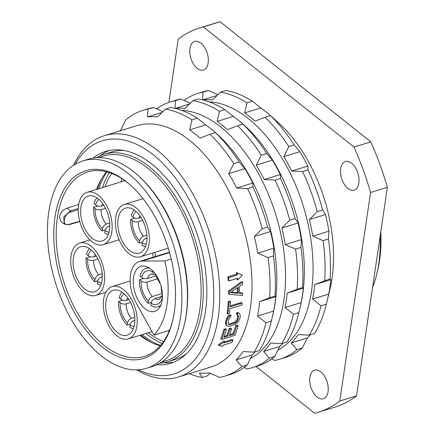 <?xml version="1.0" encoding="UTF-8"?>
<svg xmlns="http://www.w3.org/2000/svg" width="435" height="435" viewBox="0 0 435 435"><rect width="100%" height="100%" fill="white"/><g stroke="black" fill="none" stroke-linecap="round" stroke-linejoin="round"><path stroke-width="0.65" d="M380.794 231.828A115.525 65.951 72.9 0 1 379.543 260.511A115.525 65.951 -107.1 0 1 377.651 270.385L376.824 273.854A119.804 68.393 -107.1 0 0 378.787 263.615A119.804 68.393 72.9 0 0 380.174 236.015M372.588 287.383A119.804 68.393 -107.1 0 0 376.824 273.854M256.068 366.515L314.69 413.25A201.095 114.802 -107.1 0 0 318.273 412.255L335.059 407.078A201.095 114.802 -107.1 0 0 356.569 395.845L339.784 401.021L370.576 192.498A201.095 114.802 72.9 0 0 353.998 147.041L203.335 26.927A201.095 114.802 72.9 0 0 199.747 27.922A201.095 114.802 72.9 0 0 178.236 39.155L168.9 102.388M199.747 27.922L216.532 22.745A201.095 114.802 72.9 0 1 220.115 21.75L370.783 141.864A201.095 114.802 72.9 0 1 387.362 187.322L356.569 395.845M318.273 412.255A201.095 114.802 -107.1 0 0 339.784 401.021M208.153 62.972A14.975 8.548 72.9 0 1 203.471 70.03A14.975 8.548 72.9 0 1 193.521 64.059A14.975 8.548 72.9 0 1 189.959 48.464A14.975 8.548 72.9 0 1 194.641 41.407A14.975 8.548 72.9 0 1 204.591 47.382A14.975 8.548 72.9 0 1 208.153 62.972M328.061 391.712A14.975 8.548 72.9 0 1 323.379 398.77A14.975 8.548 72.9 0 1 313.434 392.794A14.975 8.548 72.9 0 1 309.867 377.205A14.975 8.548 72.9 0 1 314.554 370.147A14.975 8.548 72.9 0 1 324.499 376.117A14.975 8.548 72.9 0 1 328.061 391.712M358.864 183.124A14.975 8.548 72.9 0 1 354.182 190.182A14.975 8.548 72.9 0 1 344.232 184.212A14.975 8.548 72.9 0 1 340.67 168.617A14.975 8.548 72.9 0 1 345.352 161.559A14.975 8.548 72.9 0 1 355.303 167.529A14.975 8.548 72.9 0 1 358.864 183.124M271.081 116.102L279.156 123.453A120.229 68.638 72.9 0 1 332.052 278.318A120.229 68.638 72.9 0 1 330.083 288.595L326.38 304.114A139.059 79.387 -107.1 0 1 314.516 333.52L309.144 335.178L298.236 334.597A132.213 75.478 -107.1 0 1 291.2 342.916L296.904 349.642L302.276 347.984L307.311 337.946A132.213 75.478 -107.1 0 0 310.258 334.836M220.115 21.75L203.335 26.927M370.783 141.864L353.998 147.041M387.362 187.322L370.576 192.498M184.081 100.387A139.059 79.387 72.9 0 1 197.892 93.416L203.259 91.763A139.059 79.387 72.9 0 1 208.36 90.507L217.946 94.656M202.851 99.919A132.213 75.478 -107.1 0 1 212.644 99.936L220.491 92.133L225.863 90.48A139.059 79.387 72.9 0 1 252.365 101.192L260.793 107.918A132.213 75.478 -107.1 0 1 270.907 115.955M271.19 116.205L270.445 115.607A139.059 79.387 72.9 0 1 294.196 144.953L299.9 151.684A132.213 75.478 -107.1 0 1 307.844 166.056L308.007 169.949A139.059 79.387 72.9 0 1 322.639 210.072L325.532 214.558A132.213 75.478 -107.1 0 1 328.893 231.164L328.479 238.951A139.059 79.387 72.9 0 1 330.078 279.091L330.823 279.689A132.213 75.478 -107.1 0 1 329.926 287.018A132.213 75.478 -107.1 0 1 328.697 294.076L326.511 303.57M271.505 359.044L274.751 360.436A139.059 79.387 -107.1 0 0 279.846 359.179L285.219 357.526A139.059 79.387 -107.1 0 0 302.276 347.984M220.491 92.133A139.059 79.387 72.9 0 1 246.993 102.85L244.682 112.882A132.213 75.478 -107.1 0 1 255.079 121.175L265.073 117.265A139.059 79.387 72.9 0 1 288.824 146.611L283.789 156.654L299.9 151.684M197.892 93.416A139.059 79.387 72.9 0 1 202.987 92.166L202.579 99.952M209.012 101.806A130.5 74.499 72.9 0 1 311.433 291.57A130.5 74.499 -107.1 0 1 278.014 350.006M328.697 294.076L312.586 299.046A132.213 75.478 -107.1 0 0 313.814 291.988A132.213 75.478 -107.1 0 0 314.712 284.659L330.823 279.689M283.789 156.654A132.213 75.478 -107.1 0 1 291.727 171.026L302.635 171.607A139.059 79.387 72.9 0 1 317.267 211.725L309.421 219.528A132.213 75.478 -107.1 0 1 312.776 236.134L323.113 240.604A139.059 79.387 72.9 0 1 324.706 280.749L314.712 284.659M288.824 146.611L294.196 144.953M265.073 117.265L270.445 115.607M244.682 112.882L260.793 107.918M246.993 102.85L252.365 101.192M202.753 99.898L217.125 95.461M202.987 92.166L208.36 90.507M291.727 171.026L307.844 166.056M302.635 171.607L308.007 169.949M317.267 211.725L322.639 210.072M309.421 219.528L325.532 214.558M312.776 236.134L328.893 231.164M323.113 240.604L328.479 238.951M324.706 280.749L330.078 279.091M312.586 299.046L321.014 305.772L326.38 304.114M279.846 359.179A139.059 79.387 -107.1 0 0 296.904 349.642M309.144 335.178A139.059 79.387 -107.1 0 0 321.014 305.772M291.2 342.916L307.311 337.946M175.327 108.407A132.213 75.478 -107.1 0 1 185.114 108.424L192.966 100.626A139.059 79.387 72.9 0 1 219.468 111.338L217.152 121.376A132.213 75.478 -107.1 0 1 227.548 129.663L237.548 125.753A139.059 79.387 72.9 0 1 261.299 155.099L256.258 165.142A132.213 75.478 -107.1 0 1 264.203 179.514L275.11 180.095A139.059 79.387 72.9 0 1 289.743 220.213L281.891 228.016A132.213 75.478 -107.1 0 1 285.251 244.622L295.582 249.097A139.059 79.387 72.9 0 1 297.181 289.237L287.182 293.147A132.213 75.478 -107.1 0 1 286.29 300.476A132.213 75.478 -107.1 0 1 285.055 307.534L301.172 302.57L298.986 312.058L300.569 305.419A130.5 74.499 -107.1 0 0 302.706 294.261A130.5 74.499 72.9 0 0 245.291 126.172L243.556 124.589M264.203 179.514L280.314 174.544A132.213 75.478 -107.1 0 0 272.375 160.172L266.671 153.446A139.059 79.387 72.9 0 0 242.92 124.095L243.665 124.693M280.314 174.544L280.483 178.437A139.059 79.387 72.9 0 1 295.115 218.56L298.008 223.046A132.213 75.478 -107.1 0 1 301.363 239.652L300.955 247.439A139.059 79.387 72.9 0 1 302.553 287.578L303.293 288.177A132.213 75.478 -107.1 0 1 302.401 295.506A132.213 75.478 -107.1 0 1 301.172 302.57M156.551 108.875A139.059 79.387 72.9 0 1 170.362 101.904L175.735 100.251A139.059 79.387 72.9 0 1 180.829 98.995L190.416 103.144M192.966 100.626L198.338 98.968A139.059 79.387 72.9 0 1 224.841 109.68L233.269 116.406A132.213 75.478 -107.1 0 1 243.382 124.443M256.258 165.142L272.375 160.172M261.299 155.099L266.671 153.446M275.11 180.095L280.483 178.437M289.743 220.213L295.115 218.56M281.891 228.016L298.008 223.046M285.251 244.622L301.363 239.652M295.582 249.097L300.955 247.439M297.181 289.237L302.553 287.578M287.182 293.147L303.293 288.177M298.986 312.058L298.856 312.602A139.059 79.387 -107.1 0 1 286.991 342.013L281.619 343.666L270.711 343.084A132.213 75.478 -107.1 0 1 263.675 351.404L269.379 358.13L274.746 356.477L279.787 346.434A132.213 75.478 -107.1 0 0 282.728 343.324M243.975 367.531L247.227 368.923A139.059 79.387 -107.1 0 0 252.322 367.667L257.694 366.014A139.059 79.387 -107.1 0 0 274.746 356.477M252.322 367.667A139.059 79.387 -107.1 0 0 269.379 358.13M281.619 343.666A139.059 79.387 -107.1 0 0 293.484 314.26L298.856 312.602M285.055 307.534L293.484 314.26M250.484 358.494A130.5 74.499 -107.1 0 0 283.908 300.063A130.5 74.499 72.9 0 0 181.487 110.3M170.362 101.904A139.059 79.387 72.9 0 1 175.463 100.654L180.829 98.995M175.229 108.386L189.6 103.954M175.463 100.654L175.049 108.44M219.468 111.338L224.841 109.68M217.152 121.376L233.269 116.406M237.548 125.753L242.92 124.095M216.026 133.083L217.766 134.66A130.5 74.499 72.9 0 1 275.176 302.755A130.5 74.499 -107.1 0 1 273.044 313.907L271.331 321.095A139.059 79.387 -107.1 0 1 259.461 350.501L254.089 352.154L243.187 351.572A132.213 75.478 -107.1 0 1 236.145 359.892L241.849 366.618L247.221 364.965L252.262 354.922A132.213 75.478 -107.1 0 0 255.204 351.812M254.089 352.154A139.059 79.387 -107.1 0 0 265.959 322.748L257.531 316.027L273.642 311.058A132.213 75.478 -107.1 0 0 274.876 303.994A132.213 75.478 -107.1 0 0 275.768 296.665L275.023 296.066A139.059 79.387 72.9 0 0 273.43 255.927L273.838 248.14A132.213 75.478 -107.1 0 0 270.478 231.534L267.585 227.048A139.059 79.387 72.9 0 0 252.952 186.93L252.789 183.032A132.213 75.478 -107.1 0 0 244.845 168.66L239.141 161.934A139.059 79.387 72.9 0 0 215.396 132.583L216.135 133.181M273.642 311.058L271.462 320.546M189.176 373.708A139.059 79.387 -107.1 0 0 202.193 377.444L199.301 372.953A132.213 75.478 -107.1 0 0 209.365 372.936L219.697 377.411A139.059 79.387 -107.1 0 0 224.797 376.161L230.164 374.502A139.059 79.387 -107.1 0 0 247.221 364.965M210.11 373.268L207.566 375.786L202.193 377.444M224.797 376.161A139.059 79.387 -107.1 0 0 241.849 366.618M257.531 316.027A132.213 75.478 -107.1 0 0 258.76 308.964A132.213 75.478 -107.1 0 0 259.657 301.634L275.768 296.665M210.942 366.999A126.221 72.058 -107.1 0 0 250.424 307.512A126.221 72.058 72.9 0 0 220.393 176.099A126.221 72.058 72.9 0 0 136.552 125.769L104.324 135.704A126.221 72.058 72.9 0 1 188.165 186.039A126.221 72.058 72.9 0 1 218.196 317.452A126.221 72.058 -107.1 0 1 178.714 376.938L210.942 366.999M119.783 130.935A132.213 75.478 -107.1 0 1 120.745 129.978L125.78 119.935A139.059 79.387 72.9 0 1 142.838 110.398L148.21 108.739A139.059 79.387 72.9 0 1 153.305 107.483L162.891 111.632M142.838 110.398A139.059 79.387 72.9 0 1 147.933 109.141L147.525 116.928A132.213 75.478 -107.1 0 1 157.59 116.912L165.441 109.114L170.814 107.456A139.059 79.387 72.9 0 1 197.311 118.168L205.739 124.894A132.213 75.478 -107.1 0 1 215.858 132.931M165.441 109.114A139.059 79.387 72.9 0 1 191.944 119.826L189.627 129.864A132.213 75.478 -107.1 0 1 200.024 138.151L210.023 134.241A139.059 79.387 72.9 0 1 233.769 163.587L228.734 173.63L244.845 168.66M233.769 163.587L239.141 161.934M252.789 183.032L236.678 188.002A132.213 75.478 -107.1 0 0 228.734 173.63M236.678 188.002L247.58 188.583L252.952 186.93M247.58 188.583A139.059 79.387 72.9 0 1 262.218 228.707L267.585 227.048M262.218 228.707L254.366 236.504L270.478 231.534M273.838 248.14L257.727 253.11A132.213 75.478 -107.1 0 0 254.366 236.504M257.727 253.11L268.058 257.585L273.43 255.927M268.058 257.585A139.059 79.387 72.9 0 1 269.656 297.725L275.023 296.066M269.656 297.725L259.657 301.634M265.959 322.748L271.331 321.095M236.145 359.892L252.262 354.922M73.466 165.327A126.221 72.058 72.9 0 1 104.324 135.704M242.235 275.127L237.755 279.966A127.504 72.792 -107.1 0 0 237.651 278.28L228.924 280.972A127.504 72.792 -107.1 0 0 228.674 277.552L227.853 276.899L236.58 274.208A126.221 72.058 72.9 0 0 236.422 272.473L242.235 275.127L236.422 272.473M236.896 278.514A126.221 72.058 72.9 0 1 236.939 279.319L237.755 279.966M227.853 276.899A126.221 72.058 72.9 0 1 228.109 280.319L228.924 280.972M228.255 301.542L229.68 301.102L230.468 301.732L229.038 302.173L228.255 301.542A126.221 72.058 72.9 0 1 227.124 313.374L227.902 313.999A127.504 72.792 -107.1 0 0 229.038 302.173M230.175 305.908L241.311 302.472L242.094 303.097L230.099 306.795A127.504 72.792 -107.1 0 0 230.468 301.732M229.299 294.337L242.594 295.452A127.504 72.792 -107.1 0 0 242.659 293.494L239.266 293.239A127.504 72.792 -107.1 0 0 239.277 286.545L242.681 284.126A127.504 72.792 -107.1 0 0 242.616 282.065L241.811 281.423L228.505 291.02A126.221 72.058 72.9 0 1 228.505 293.701L229.299 294.337A127.504 72.792 -107.1 0 0 229.305 291.657L228.505 291.02M239.277 292.668L241.871 292.864L242.659 293.494M136.536 369.837A126.221 72.058 -107.1 0 0 178.714 376.938M223.987 340.996L218.212 344.808L219.033 345.461L224.803 341.644L223.987 340.996M224.737 341.79L232.187 339.49L233.002 340.143L224.275 342.834A127.504 72.792 -107.1 0 0 224.803 341.644M235.629 325.636L237.341 325.103L238.13 325.733L236.412 326.261L235.629 325.636A126.221 72.058 72.9 0 1 233.073 333.65L229.658 334.705M223.911 329.246A126.221 72.058 72.9 0 1 220.779 338.811L221.584 339.452A127.504 72.792 -107.1 0 0 224.699 329.871L223.911 329.246L225.629 328.719L226.412 329.344L224.699 329.871M224.232 336.38L226.793 335.592A126.221 72.058 72.9 0 0 229.033 328.67L230.746 328.137L231.54 328.768L229.821 329.295L229.033 328.67M236.77 312.694L238.152 312.547L238.929 313.173L237.548 313.314L236.77 312.694A126.221 72.058 72.9 0 1 236.482 314.472L237.26 315.092A127.504 72.792 -107.1 0 0 237.548 313.314M225.83 324.804L227.489 326.201L226.613 325.423L226.325 323.129A127.504 72.792 -107.1 0 0 226.842 320.524L228.168 317.615L229.506 316.076L230.98 315.342L230.197 314.717L228.723 315.457L227.391 316.995L226.064 319.904A126.221 72.058 72.9 0 1 225.542 322.504L225.83 324.804L226.613 325.423M228.239 323.939L229.479 323.939L234.971 321.982L236.722 320.122L237.254 318.893A126.221 72.058 72.9 0 0 237.776 316.288L237.646 315.109M138.422 369.761A121.941 69.616 -107.1 0 0 212.242 316.414A121.941 69.616 72.9 0 0 167.094 167.91A121.941 69.616 72.9 0 0 75.07 164.327M156.769 364.764A110.816 63.265 -107.1 0 0 170.819 363.252A110.816 63.265 -107.1 0 0 205.483 311.025A110.816 63.265 -107.1 0 0 179.117 195.652A110.816 63.265 -107.1 0 0 105.504 151.462A110.816 63.265 -107.1 0 0 93.046 158.123M163.68 362.708A110.816 63.265 -107.1 0 0 174.125 362.056M99.914 155.931A110.816 63.265 72.9 0 1 108.913 150.586M159.77 363.187A108.462 61.922 -107.1 0 0 167.943 361.675A108.462 61.922 -107.1 0 0 201.873 310.557A108.462 61.922 72.9 0 0 176.066 197.631A108.462 61.922 72.9 0 0 104.019 154.381A108.462 61.922 72.9 0 0 96.412 157.742M161.526 362.089L166.328 360.61A106.966 61.069 -107.1 0 0 193.162 240.397A106.966 61.069 -107.1 0 0 103.285 156.176L98.479 157.655M184.32 324.695L184.609 323.482A106.966 61.069 -107.1 0 0 139.298 176.556L138.373 175.718A108.462 61.922 72.9 0 1 186.093 315.424A108.462 61.922 -107.1 0 1 184.32 324.695A108.462 61.922 -107.1 0 1 152.168 366.542L146.628 368.249A108.462 61.922 -107.1 0 0 180.558 317.131A108.462 61.922 72.9 0 0 154.751 204.205A108.462 61.922 72.9 0 0 82.699 160.955A108.462 61.922 72.9 0 0 48.774 212.073A108.462 61.922 -107.1 0 0 74.581 324.999A108.462 61.922 -107.1 0 0 146.628 368.249M82.699 160.955L88.24 159.248A108.462 61.922 72.9 0 1 138.373 175.718M55.011 217.043A98.196 56.061 72.9 0 1 131.114 185.68A98.196 56.061 72.9 0 1 174.315 312.161A98.196 56.061 -107.1 0 1 172.711 320.551A98.196 56.061 -107.1 0 1 99.359 344.553A98.196 56.061 -107.1 0 1 55.011 217.043M172.874 319.856A96.483 55.082 -107.1 0 1 144.442 356.39A96.483 55.082 -107.1 0 1 80.35 317.914A96.483 55.082 -107.1 0 1 57.393 217.462A96.483 55.082 72.9 0 1 87.576 171.988A96.483 55.082 72.9 0 1 131.647 186.164M70.443 210.828L63.755 216.989L64.271 224.112L60.846 221.377L59.405 216.847C60.47 212.606 63.026 209.697 67.066 208.131L78.675 204.493M139.923 335.314A96.483 55.082 -107.1 0 0 160.287 345.787M96.592 189.404A96.483 55.082 72.9 0 1 106.64 171.825M78.213 209.757L70.851 211.954C63.418 213.792 61.422 226.912 69.024 224.34L79.719 221.236M162.135 343.53A99.267 56.67 72.9 0 1 145.948 333.455M102.513 187.577A99.267 56.67 72.9 0 1 109.441 172.646M104.982 186.816A96.483 55.082 72.9 0 1 111.741 173.473M148.313 332.726A96.483 55.082 -107.1 0 0 163.576 341.551M120.761 181.95A96.483 55.082 72.9 0 1 122.012 178.769M168.089 330.736A96.483 55.082 -107.1 0 0 169.079 331.388M171.221 259.042L164.881 260.995L142.245 261.033A28.666 16.367 -107.1 0 0 139.423 261.457A28.666 16.367 -107.1 0 0 136.079 302.782L153.936 335.102A83.009 47.388 -107.1 0 0 164.881 260.995M153.936 335.102L169.536 330.29M133.572 277.448A23.534 13.436 -107.1 0 0 139.173 301.95A23.534 13.436 -107.1 0 0 154.806 311.335A23.534 13.436 -107.1 0 0 162.163 300.248A23.534 13.436 -107.1 0 0 156.567 275.746A23.534 13.436 -107.1 0 0 140.935 266.361A23.534 13.436 -107.1 0 0 133.572 277.448M99.871 263.305A23.534 13.436 -107.1 0 0 80.763 246.748A23.534 13.436 -107.1 0 0 75.521 275.17A23.534 13.436 -107.1 0 0 94.634 291.727A23.534 13.436 -107.1 0 0 99.871 263.305M91.1 246.215A27.383 15.633 -107.1 0 0 79.627 243.073A27.383 15.633 -107.1 0 0 70.9 264.632A27.383 15.633 -107.1 0 0 84.298 292.26A27.383 15.633 -107.1 0 0 95.765 295.403A27.383 15.633 -107.1 0 0 104.492 273.843A27.383 15.633 -107.1 0 0 91.1 246.215M83.014 224.422A23.534 13.436 -107.1 0 0 102.127 240.979A23.534 13.436 -107.1 0 0 107.363 212.557A23.534 13.436 -107.1 0 0 88.256 196A23.534 13.436 -107.1 0 0 83.014 224.422M98.593 195.467A27.383 15.633 -107.1 0 0 87.12 192.324A27.383 15.633 -107.1 0 0 78.392 213.884A27.383 15.633 -107.1 0 0 91.79 241.512A27.383 15.633 -107.1 0 0 103.264 244.66A27.383 15.633 -107.1 0 0 111.985 223.095A27.383 15.633 -107.1 0 0 98.593 195.467M108.081 318.654A23.534 13.436 -107.1 0 0 127.189 335.211A23.534 13.436 -107.1 0 0 132.43 306.789A23.534 13.436 -107.1 0 0 113.317 290.232A23.534 13.436 -107.1 0 0 108.081 318.654M123.654 289.699A27.383 15.633 -107.1 0 0 112.186 286.556A27.383 15.633 -107.1 0 0 103.459 308.116A27.383 15.633 -107.1 0 0 116.852 335.744A27.383 15.633 -107.1 0 0 128.325 338.887A27.383 15.633 -107.1 0 0 137.052 317.327A27.383 15.633 -107.1 0 0 123.654 289.699M120.207 236.542A23.534 13.436 -107.1 0 0 139.314 253.099A23.534 13.436 -107.1 0 0 144.556 224.677A23.534 13.436 -107.1 0 0 125.443 208.12A23.534 13.436 -107.1 0 0 120.207 236.542M135.78 207.587A27.383 15.633 -107.1 0 0 124.312 204.445A27.383 15.633 -107.1 0 0 115.585 226.004A27.383 15.633 -107.1 0 0 128.977 253.632A27.383 15.633 -107.1 0 0 140.451 256.775A27.383 15.633 -107.1 0 0 149.178 235.215A27.383 15.633 -107.1 0 0 135.78 207.587M105.281 229.99L102.149 230.952A20.108 11.479 -107.1 0 1 93.52 207.294L95.118 208.566C96.929 209.773 98.919 210.127 101.099 209.621L105.509 208.262M97.772 205.983L93.52 207.294M109.772 226.532A13.219 7.547 72.9 0 1 108.968 226.146C106.912 226.983 105.613 228.538 105.074 230.816L104.748 233.024A20.108 11.479 -107.1 0 0 108.282 234.519M108.968 226.146L109.783 225.895M102.149 230.952L102.475 228.745C103.013 226.466 104.313 224.911 106.368 224.074L109.68 223.057M103.856 205.336L101.632 206.027C99.452 206.533 97.456 206.179 95.646 204.967L94.052 203.694A20.108 11.479 72.9 0 1 96.978 197.871M97.783 280.738L94.656 281.701A20.108 11.479 -107.1 0 1 86.027 258.042L87.625 259.314C89.431 260.522 91.426 260.875 93.607 260.369L98.016 259.01M90.273 256.732L86.027 258.042M102.279 277.28A13.219 7.547 72.9 0 1 101.475 276.894C99.419 277.731 98.12 279.286 97.581 281.565L97.255 283.772A20.108 11.479 -107.1 0 0 100.79 285.268M101.475 276.894L102.29 276.644M94.656 281.701L94.982 279.493C95.521 277.215 96.82 275.654 98.875 274.822L102.187 273.805M96.363 256.084L94.134 256.775C91.959 257.281 89.963 256.927 88.153 255.715L86.56 254.442A20.108 11.479 72.9 0 1 89.485 248.619M130.342 324.222L127.216 325.184A20.108 11.479 -107.1 0 1 118.581 301.526L120.18 302.798C121.99 304.005 123.986 304.359 126.161 303.853L130.571 302.494M122.833 300.215L118.581 301.526M134.834 320.764A13.219 7.547 72.9 0 1 134.034 320.377C131.974 321.215 130.674 322.77 130.141 325.048L129.815 327.256A20.108 11.479 -107.1 0 0 133.344 328.751M134.034 320.377L134.845 320.127M127.216 325.184L127.542 322.977C128.075 320.698 129.374 319.138 131.435 318.306L134.741 317.289M128.923 299.568L126.694 300.259C124.513 300.764 122.523 300.411 120.712 299.198L119.114 297.926A20.108 11.479 72.9 0 1 122.045 292.103M142.468 242.11L139.341 243.073A20.108 11.479 -107.1 0 1 130.707 219.414L132.305 220.686C134.116 221.893 136.106 222.247 138.286 221.741L142.696 220.382M134.959 218.104L130.707 219.414M146.959 238.652A13.219 7.547 72.9 0 1 146.16 238.266C144.099 239.103 142.8 240.658 142.267 242.937L141.94 245.144A20.108 11.479 -107.1 0 0 145.469 246.64M146.16 238.266L146.97 238.016M139.341 243.073L139.668 240.865C140.2 238.587 141.5 237.026 143.561 236.194L146.867 235.177M141.043 217.456L138.819 218.147C136.639 218.653 134.643 218.299 132.838 217.087L131.239 215.814A20.108 11.479 72.9 0 1 134.17 209.991M149.787 268.313A20.108 11.479 -107.1 0 0 145.97 268.39A20.108 11.479 -107.1 0 0 140.016 276.122L141.614 277.394C143.419 278.607 145.415 278.96 147.595 278.454L155.67 275.964M161.015 304.734A20.108 11.479 72.9 0 1 157.823 306.822A20.108 11.479 72.9 0 1 150.717 305.452L151.043 303.244C151.576 300.966 152.875 299.41 154.936 298.579L161.102 296.675M151.244 302.417L148.117 303.38A20.108 11.479 72.9 0 1 139.483 279.721L143.735 278.411M155.311 274.637L153.675 274.463L152.756 271.967L152.897 270.994M160.433 284.028L155.888 276.236L155.366 273.958M160.966 285.757L161.815 292.663L162.391 293.929M162.402 297.991L161.325 295.979L162.44 294.87M162.059 293.505L152.337 296.501C150.276 297.339 148.977 298.894 148.444 301.172L148.117 303.38M152.337 296.501A13.219 7.547 72.9 0 1 147.063 282.049C144.882 282.554 142.892 282.206 141.081 280.994L139.483 279.721M147.063 282.049L157.856 278.721M233.002 340.143A127.504 72.792 -107.1 0 1 231.904 342.481L223.177 345.172A127.504 72.792 -107.1 0 1 222.6 346.325L219.033 345.461M233.073 333.65L233.878 334.292A127.504 72.792 -107.1 0 0 236.412 326.261M233.878 334.292L229.305 335.7A127.504 72.792 -107.1 0 0 231.54 328.768M226.412 329.344A127.504 72.792 -107.1 0 1 223.878 337.375L227.592 336.228A127.504 72.792 -107.1 0 0 229.821 329.295M238.13 325.733A127.504 72.792 -107.1 0 1 235.014 335.314L221.584 339.452M227.592 336.228L226.793 335.592M230.98 315.342A127.504 72.792 -107.1 0 1 230.691 317.12L229.783 317.68L228.554 319.997A127.504 72.792 -107.1 0 1 228.038 322.596L228.457 324.331L230.262 324.564L235.754 322.607L237.505 320.747L238.037 319.513A127.504 72.792 -107.1 0 0 238.554 316.914L238.07 315.125L237.26 315.092M238.929 313.173L239.881 314.005L240.272 316.381A127.504 72.792 -107.1 0 1 239.75 318.985L238.326 321.813L235.634 324.205L229.854 326.245L227.489 326.201M226.303 324.466L225.52 323.841M226.325 323.129L225.542 322.504M226.842 320.524L226.064 319.904M227.396 318.975L226.613 318.349M228.168 317.615L227.391 316.995M229.506 316.076L228.723 315.457M229.185 324.635L228.402 324.01M230.262 324.564L229.479 323.939M234.547 323.243L233.764 322.618M235.754 322.607L234.971 321.982M236.743 321.775L235.96 321.15M237.505 320.747L236.722 320.122M238.037 319.513L237.254 318.893M238.554 316.914L237.776 316.288M238.483 315.832L237.706 315.206M228.674 277.552L237.401 274.86A127.504 72.792 -107.1 0 0 237.254 273.136M237.401 274.86L236.58 274.208M242.094 303.097A127.504 72.792 -107.1 0 1 241.914 304.962L229.914 308.665A127.504 72.792 -107.1 0 1 229.332 313.559L227.902 313.999M229.305 291.657L242.616 282.065M238.13 293.261A127.504 72.792 -107.1 0 0 238.141 287.236L230.447 292.646L238.13 293.261L237.336 292.63A126.221 72.058 72.9 0 0 237.358 287.791M231.175 292.141L237.336 292.63M147.933 109.141L153.305 107.483M147.525 116.928L162.076 112.442M191.944 119.826L197.311 118.168M189.627 129.864L205.739 124.894M210.023 134.241L215.396 132.583M263.675 351.404L279.787 346.434M102.502 154.044A111.034 63.385 -107.1 0 0 100.11 155.844M163.892 362.67A111.034 63.385 -107.1 0 0 166.882 362.812M123.801 150.488A108.462 61.922 -107.1 0 0 111.572 152.054L104.019 154.381M167.943 361.675L175.495 359.348A108.462 61.922 -107.1 0 0 186.484 353.753M78.246 208.495L70.448 210.817L67.066 208.12M70.851 211.954A0.854 0.478 -106.6 0 0 70.448 210.806M69.024 224.34A0.854 0.478 73.8 0 1 68.757 224.743L79.801 221.54M107.005 171.917A99.267 56.67 -107.1 0 0 98.821 188.714M142.256 334.591A99.267 56.67 -107.1 0 0 160.531 345.504M151.712 342.644A100.121 57.159 72.9 0 1 140.875 335.021M97.413 189.149A100.121 57.159 72.9 0 1 101.328 179.253M169.563 252.61L142.245 261.033M155.643 256.454A29.096 16.612 -107.1 0 0 154.871 252.327M153.327 257.167A27.383 15.633 -107.1 0 0 152.587 253.034M106.368 224.074A13.219 7.547 72.9 0 1 101.099 209.621M109.038 232.149A17.498 9.989 72.9 0 1 105.074 230.816M102.475 228.745A17.498 9.989 72.9 0 1 95.118 208.566M101.632 206.027A13.219 7.547 72.9 0 1 102.709 203.634M95.646 204.967A17.498 9.989 72.9 0 1 98.941 199.404M98.875 274.822A13.219 7.547 72.9 0 1 93.607 260.369M101.545 282.897A17.498 9.989 72.9 0 1 97.581 281.565M94.982 279.493A17.498 9.989 72.9 0 1 87.625 259.314M94.134 256.775A13.219 7.547 72.9 0 1 95.216 254.383M88.153 255.715A17.498 9.989 72.9 0 1 91.448 250.152M131.435 318.306A13.219 7.547 72.9 0 1 126.161 303.853M134.105 326.38A17.498 9.989 72.9 0 1 130.141 325.048M127.542 322.977A17.498 9.989 72.9 0 1 120.18 302.798M126.694 300.259A13.219 7.547 72.9 0 1 127.77 297.866M120.712 299.198A17.498 9.989 72.9 0 1 124.008 293.636M143.561 236.194A13.219 7.547 72.9 0 1 138.286 221.741M146.231 244.269A17.498 9.989 72.9 0 1 142.267 242.937M139.668 240.865A17.498 9.989 72.9 0 1 132.305 220.686M138.819 218.147A13.219 7.547 72.9 0 1 139.896 215.755M132.838 217.087A17.498 9.989 72.9 0 1 136.128 211.524M141.614 277.394A17.498 9.989 72.9 0 1 152.756 271.967M162.184 297.817A17.498 9.989 72.9 0 1 151.043 303.244M148.444 301.172A17.498 9.989 72.9 0 1 141.081 280.994M161.325 295.979C159.879 298.878 159.15 299.954 159.15 299.204A13.219 7.547 72.9 0 1 154.936 298.579M147.595 278.454A13.219 7.547 72.9 0 1 151.358 273.936L153.675 274.463M64.277 224.112L68.752 224.743M169.443 252.197L139.423 261.457M89.953 239.886L79.627 243.073M105.83 292.304L95.765 295.403M124.845 180.688L87.12 192.324M119.103 239.772L103.264 244.66M130.108 281.026L112.186 286.556M152 331.59L128.325 338.887M143.066 198.659L124.312 204.445M168.269 248.2L140.451 256.775M148.612 267.574L145.97 268.39M160.461 306.006L157.823 306.822"/></g></svg>

